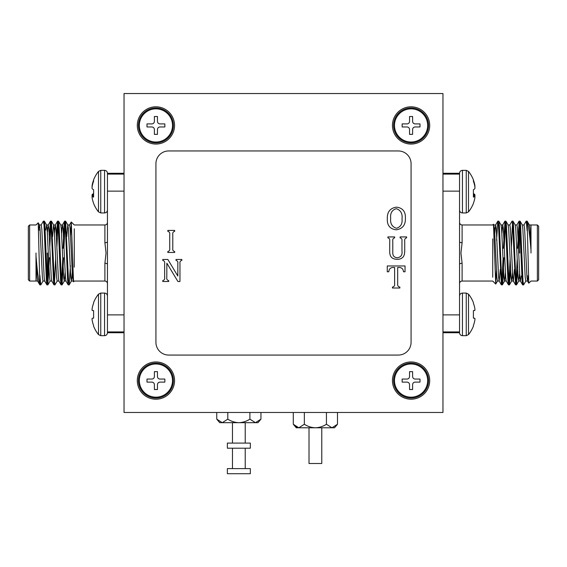 <?xml version="1.0" encoding="UTF-8"?>
<svg xmlns="http://www.w3.org/2000/svg" width="567" height="567" viewBox="0 0 567 567"><rect width="100%" height="100%" fill="white"/><g stroke="black" fill="none" stroke-linecap="round" stroke-linejoin="round"><path stroke-width="0.85" d="M309.015 427.787L309.015 463.508L321.772 463.508L321.772 427.787M250.331 468.611L227.367 468.611L227.367 473.714L250.331 473.714L250.331 468.611M260.948 419.155L257.985 422.684L255.419 422.684L260.948 419.155L260.948 412.478M245.227 468.611L245.227 448.199M245.227 443.096L245.227 422.684M232.47 468.611L232.47 448.199M232.47 443.096L232.47 422.684M238.849 422.684L219.713 422.684L216.75 419.155L222.278 422.684L227.799 419.155C231.18 421.338 234.858 422.514 238.849 422.684C242.839 422.514 246.525 421.338 249.898 419.155L255.419 422.684L238.849 422.684M227.799 419.155L227.799 412.478M249.898 419.155L249.898 412.478M216.75 419.155L216.75 412.478M337.493 424.258L334.53 427.787L331.964 427.787L337.493 424.258L337.493 412.478M315.394 427.787L296.257 427.787L293.295 424.258L298.823 427.787L304.344 424.258C307.725 426.441 311.403 427.617 315.394 427.787C319.384 427.617 323.07 426.441 326.443 424.258L331.964 427.787L315.394 427.787M298.823 427.787L295.889 426.745M304.344 424.258L304.344 412.478M326.443 424.258L326.443 412.478M293.295 424.258L293.295 412.478M172.51 380.585A16.585 16.585 0 0 1 155.925 397.169A16.585 16.585 0 0 1 139.34 380.585A16.585 16.585 0 0 1 155.925 364A16.585 16.585 0 0 1 172.51 380.585A16.585 16.585 0 0 1 155.925 397.169A16.585 16.585 0 0 1 139.34 380.585A16.585 16.585 0 0 1 155.925 364A16.585 16.585 0 0 1 172.51 380.585M154.394 384.667L154.394 389.515L157.456 389.515L157.456 384.667A2.551 2.551 0 0 1 160.007 382.115L164.855 382.115L164.855 379.054L160.007 379.054A2.551 2.551 0 0 1 157.456 376.502L157.456 371.654L154.394 371.654L154.394 376.502A2.551 2.551 0 0 1 151.843 379.054L146.995 379.054L146.995 382.115L151.843 382.115A2.551 2.551 0 0 1 154.394 384.667L154.394 389.515L157.456 389.515L157.456 384.667A2.551 2.551 0 0 1 160.007 382.115L164.855 382.115L164.855 379.054L160.007 379.054A2.551 2.551 0 0 1 157.456 376.502L157.456 371.654L154.394 371.654L154.394 376.502A2.551 2.551 0 0 1 151.843 379.054L146.995 379.054L146.995 382.115L151.843 382.115A2.551 2.551 0 0 1 154.394 384.667M172.51 125.435A16.585 16.585 0 0 1 155.925 142.019A16.585 16.585 0 0 1 139.34 125.435A16.585 16.585 0 0 1 155.925 108.85A16.585 16.585 0 0 1 172.51 125.435M154.394 129.517L154.394 134.365L157.456 134.365L157.456 129.517A2.551 2.551 0 0 1 160.007 126.965L164.855 126.965L164.855 123.904L160.007 123.904A2.551 2.551 0 0 1 157.456 121.352L157.456 116.504L154.394 116.504L154.394 121.352A2.551 2.551 0 0 1 151.843 123.904L146.995 123.904L146.995 126.965L151.843 126.965A2.551 2.551 0 0 1 154.394 129.517M427.66 125.435A16.585 16.585 0 0 1 411.075 142.019A16.585 16.585 0 0 1 394.49 125.435A16.585 16.585 0 0 1 411.075 108.85A16.585 16.585 0 0 1 427.66 125.435M409.544 129.517L409.544 134.365L412.606 134.365L412.606 129.517A2.551 2.551 0 0 1 415.157 126.965L420.005 126.965L420.005 123.904L415.157 123.904A2.551 2.551 0 0 1 412.606 121.352L412.606 116.504L409.544 116.504L409.544 121.352A2.551 2.551 0 0 1 406.993 123.904L402.145 123.904L402.145 126.965L406.993 126.965A2.551 2.551 0 0 1 409.544 129.517M427.66 380.585A16.585 16.585 0 0 1 411.075 397.169A16.585 16.585 0 0 1 394.49 380.585A16.585 16.585 0 0 1 411.075 364A16.585 16.585 0 0 1 427.66 380.585M409.544 384.667L409.544 389.515L412.606 389.515L412.606 384.667A2.551 2.551 0 0 1 415.157 382.115L420.005 382.115L420.005 379.054L415.157 379.054A2.551 2.551 0 0 1 412.606 376.502L412.606 371.654L409.544 371.654L409.544 376.502A2.551 2.551 0 0 1 406.993 379.054L402.145 379.054L402.145 382.115L406.993 382.115A2.551 2.551 0 0 1 409.544 384.667M250.331 443.096L227.367 443.096L227.367 448.199L250.331 448.199L250.331 443.096M411.075 106.809A18.626 18.626 0 0 0 392.449 125.435A18.626 18.626 0 0 0 411.075 144.061A18.626 18.626 0 0 0 429.701 125.435A18.626 18.626 0 0 0 411.075 106.809M155.925 106.809A18.626 18.626 0 0 0 137.299 125.435A18.626 18.626 0 0 0 155.925 144.061A18.626 18.626 0 0 0 174.551 125.435A18.626 18.626 0 0 0 155.925 106.809M155.925 361.959A18.626 18.626 0 0 0 137.299 380.585A18.626 18.626 0 0 0 155.925 399.211A18.626 18.626 0 0 0 174.551 380.585A18.626 18.626 0 0 0 155.925 361.959M411.075 361.959A18.626 18.626 0 0 0 392.449 380.585A18.626 18.626 0 0 0 411.075 399.211A18.626 18.626 0 0 0 429.701 380.585A18.626 18.626 0 0 0 411.075 361.959M405.391 218.196C405.639 225.021 402.549 228.891 396.113 229.805C389.919 228.969 386.985 225.255 387.325 218.664C387.105 211.952 390.146 208.11 396.453 207.139C402.698 207.905 405.674 211.583 405.391 218.196M387.268 271.777L387.268 265.958L405.036 265.958L405.036 271.777L403.498 271.777C403.265 269.268 402.031 267.837 399.792 267.489L397.68 267.489L397.68 283.84C397.446 285.648 398.169 286.732 399.863 287.093L399.863 288.008L392.442 288.008L392.442 287.093C394.136 286.732 394.859 285.648 394.618 283.84L394.618 267.489L392.513 267.489C390.252 267.815 389.012 269.24 388.799 271.777L387.268 271.777M398.317 150.95L168.683 150.95A12.758 12.758 0 0 0 155.925 163.707L155.925 342.312A12.758 12.758 0 0 0 168.683 355.07L398.317 355.07A12.758 12.758 0 0 0 411.075 342.312L411.075 163.707A12.758 12.758 0 0 0 398.317 150.95M172.786 234.547L172.786 248.346C172.496 250.061 173.119 251.131 174.679 251.55L174.679 252.471L167.832 252.471L167.832 251.55C169.391 251.131 170.022 250.061 169.724 248.346L169.724 234.547C170.015 232.831 169.384 231.768 167.832 231.336L167.832 230.422L174.679 230.422L174.679 231.336C173.126 231.761 172.496 232.831 172.786 234.547M404.725 241.074L404.725 251.429L404.399 254.448L403.47 256.589C401.854 258.531 399.756 259.431 397.169 259.282C392.151 259.247 389.664 256.709 389.72 251.663L389.72 241.074C390.025 239.359 389.416 238.282 387.878 237.842L387.878 236.921L394.653 236.921L394.653 237.842C393.108 238.268 392.484 239.338 392.782 241.053L392.782 252.386C392.633 255.823 394.221 257.609 397.538 257.744C400.997 257.099 402.471 254.874 401.968 251.061L401.968 241.053C402.265 239.338 401.634 238.26 400.082 237.842L400.082 236.921L406.617 236.921L406.617 237.842C405.065 238.275 404.434 239.352 404.725 241.074M167.846 259.459L177.818 276.001L177.818 263.577C178.137 261.883 177.535 260.813 176.011 260.381L176.011 259.459L181.858 259.459L181.858 260.381C180.306 260.799 179.675 261.869 179.966 263.591L179.966 281.508L177.918 281.508L166.861 263.194L166.797 277.362C166.5 279.092 167.13 280.162 168.69 280.594L168.69 281.508L162.764 281.508L162.764 280.594C164.317 280.169 164.947 279.106 164.65 277.383L164.65 263.584C164.94 261.876 164.31 260.806 162.764 260.381L162.764 259.459L167.846 259.459M442.969 412.478L442.969 93.541L124.031 93.541L124.031 412.478L442.969 412.478M372.803 93.541L194.197 93.541M396.34 208.677C392.003 209.981 390.117 213.164 390.691 218.21C390.075 223.469 392.003 226.828 396.475 228.274C400.692 226.942 402.549 223.802 402.024 218.869C402.634 213.631 400.741 210.229 396.34 208.677M520.789 253.01L520.789 248.757M519.514 231.322L519.514 253.01M538.65 230.046L538.65 279.772L537.374 281.048L537.374 224.971L538.65 226.247L538.65 253.01M530.995 253.01L530.995 250.111C529.613 233.717 528.324 224.057 527.14 221.13L526.169 221.18L523.936 225.049M525.878 280.97L523.639 284.84L522.703 284.903L522.115 280.63L519.748 225.39L519.159 221.116L517.543 248.289M523.561 284.903L522.972 280.63L520.612 225.39L520.095 221.18L519.159 221.116M503 259.275L501.873 282.713M503.914 257.73L502.894 280.63L502.376 284.84L501.363 284.84L498.485 225.39L497.819 221.18L496.579 240.373M502.298 284.903L501.71 280.63L499.35 225.39L498.832 221.18L497.897 221.116M510.087 259.275L508.96 282.713M510.555 269.368L509.464 284.84L508.45 284.84L507.94 280.63L505.573 225.39L504.984 221.116L503.368 248.289M509.386 284.903L508.797 280.63L506.437 225.39L505.92 221.18L504.984 221.116M517.175 259.275L516.048 282.713M517.643 269.368L516.551 284.84L515.538 284.84L512.66 225.39L512.072 221.116L509.761 225.049M516.473 284.903L515.885 280.63L513.525 225.39L513.007 221.18L512.072 221.116M505.417 223.306L504.283 246.744M512.504 223.306L511.321 248.289M519.592 223.306L518.408 248.289M530.995 225.099L530.995 250.111L529.925 228.728L529.422 225.049L527.14 221.13L528.77 283.202L530.995 281.048L537.374 281.048M496.423 270.261L495.714 284.039L493.467 224.227L492.723 224.971L462.105 224.971L462.105 242.704L460.943 253.01L462.105 263.315A2.551 0.936 0 0 0 459.553 264.25L459.553 332.786C459.724 334.544 460.688 335.508 462.445 335.678L462.445 293.068C460.688 293.238 459.724 294.202 459.553 295.96M492.723 238.863L492.723 277.228M442.969 173.275L459.553 173.275L459.553 264.25M459.553 174.097L442.969 174.097M459.553 191.136L442.969 191.136M442.969 331.922L459.553 331.922M442.969 314.883L459.553 314.883M527.14 230.804L526.247 221.116M528.246 275.973L527.565 281.048L526.97 277.291L524.61 228.728L524.021 224.971L522.25 224.971M521.158 275.973L520.478 281.048L519.882 277.291L517.522 228.728L516.934 224.971L515.162 224.971M514.453 269.368L513.39 281.048L511.618 281.048L511.023 277.291L508.663 228.728L508.16 225.049L505.92 221.18M515.538 284.84L513.305 280.97L512.795 277.291L510.435 228.728L509.846 224.971L508.075 224.971M508.45 284.84L506.218 280.97L505.707 277.291L503.347 228.728L502.759 224.971L500.987 224.971M504.906 221.18L502.674 225.049L501.873 233.37M500.278 269.368L499.215 281.048L497.443 281.048L496.848 277.291L494.488 228.728L493.517 224.248M501.363 284.84L499.13 280.97L498.62 277.291L496.26 228.728L495.586 225.049L494.785 233.37M527.565 281.048L525.793 281.048L525.198 277.291L522.838 228.728L522.335 225.049L520.095 221.18M519.514 273.946L518.791 280.97L518.11 277.291L515.75 228.728L515.247 225.049L513.007 221.18M512.504 272.649L511.618 281.048M505.417 272.649L504.616 280.97L502.376 284.84M506.303 281.048L504.531 281.048L503.935 277.291L501.575 228.728L501.072 225.049L498.832 221.18M519.514 271.295L519.726 274.91M459.553 241.769A2.551 0.936 180 0 0 462.105 242.704M474.813 318.314A32.099 12.24 -174.6 0 1 474.948 318.81A32.099 12.24 -174.6 0 0 474.813 318.314L473.402 318.137L473.402 310.61L474.813 310.433A32.099 12.24 -5.4 0 0 474.948 309.936L474.948 309.511A32.099 29.541 -12.9 0 0 474.813 308.342L474.763 308.044A32.234 32.113 -90 0 0 473.402 303.21L473.402 302.594A32.255 32.255 0 0 0 468.498 294.145L466.244 293.068L462.445 293.068M473.402 325.536A32.234 32.113 -90 0 0 474.763 320.702A32.234 32.113 -90 0 1 473.402 325.536L473.402 326.153A32.255 32.255 0 0 1 468.498 334.601L468.498 294.145M473.402 303.21A32.234 32.113 -90 0 1 474.763 308.044M474.813 308.342A32.099 29.541 -12.9 0 1 474.948 309.511L474.948 309.936A32.099 12.24 -5.4 0 1 474.813 310.433M468.498 334.601L466.244 335.678L462.445 335.678M474.948 319.235A32.099 29.541 -167.1 0 1 474.813 320.405A32.099 29.541 -167.1 0 0 474.948 319.235L474.948 318.81M473.402 310.61L474.763 310.496L473.402 310.61M474.763 318.25L473.402 318.137L474.763 318.25M468.498 171.418L468.498 211.874A32.255 32.255 0 0 0 473.402 203.425L473.402 203.262A32.234 31.709 -151.1 0 0 474.763 198.507L474.813 198.223A32.099 27.23 -170.5 0 0 474.948 197.153L474.948 196.799A32.099 7.399 -174.9 0 0 474.813 196.494L474.763 196.48A32.234 5.089 -174.9 0 1 473.402 197.125L473.402 189.704A32.234 5.089 -5.1 0 0 474.763 188.818L474.813 188.705A32.099 16.769 -5.9 0 0 474.948 188.038L474.948 187.549A32.099 31.107 -20.7 0 0 474.813 186.316L474.763 186.011A32.234 31.709 -151.1 0 0 473.402 181.22L473.402 179.867A32.255 32.255 0 0 0 468.498 171.418L466.244 170.341L462.445 170.341C460.688 170.511 459.724 171.475 459.553 173.233M473.402 180.03A32.234 31.709 -28.9 0 1 474.763 184.785L474.813 185.069A32.099 27.23 -9.5 0 1 474.948 186.139L474.948 186.493A32.099 7.399 -5.1 0 1 474.863 186.699M473.402 193.588A32.234 5.089 -174.9 0 1 474.763 194.474L474.813 194.587A32.099 16.769 -174.1 0 1 474.948 195.254L474.948 195.743A32.099 31.107 -159.3 0 1 474.863 196.593M474.813 196.494L473.402 196.359L474.785 196.473M138.447 380.585A17.478 17.478 0 0 1 155.925 363.107A17.478 17.478 0 0 1 173.403 380.585A17.478 17.478 0 0 1 155.925 398.062A17.478 17.478 0 0 1 138.447 380.585M393.597 380.585A17.478 17.478 0 0 1 411.075 363.107A17.478 17.478 0 0 1 428.553 380.585A17.478 17.478 0 0 1 411.075 398.062A17.478 17.478 0 0 1 393.597 380.585M393.597 125.435A17.478 17.478 0 0 1 411.075 107.957A17.478 17.478 0 0 1 428.553 125.435A17.478 17.478 0 0 1 411.075 142.912A17.478 17.478 0 0 1 393.597 125.435M138.447 125.435A17.478 17.478 0 0 1 155.925 107.957A17.478 17.478 0 0 1 173.403 125.435A17.478 17.478 0 0 1 155.925 142.912A17.478 17.478 0 0 1 138.447 125.435M46.211 253.01L46.211 257.262M47.486 274.697L47.486 253.01M28.35 253.01L28.35 226.247L29.626 224.971L29.626 281.048L28.35 279.772L28.35 253.01M36.005 253.01L36.005 255.908C37.387 272.302 38.676 281.962 39.86 284.889L40.831 284.84L43.064 280.97M41.122 225.049L43.361 221.18L44.297 221.116L44.885 225.39L47.252 280.63L47.841 284.903L49.457 257.73M43.439 221.116L44.028 225.39L46.388 280.63L46.905 284.84L47.841 284.903M64 246.744L65.127 223.306M63.086 248.289L64.106 225.39L64.624 221.18L65.637 221.18L68.515 280.63L69.181 284.84L70.421 265.647M64.702 221.116L65.29 225.39L67.65 280.63L68.168 284.84L69.103 284.903M56.913 246.744L58.04 223.306M56.445 236.652L57.536 221.18L58.55 221.18L59.06 225.39L61.427 280.63L62.016 284.903L63.632 257.73M57.614 221.116L58.203 225.39L60.563 280.63L61.08 284.84L62.016 284.903M49.825 246.744L50.952 223.306M49.357 236.652L50.449 221.18L51.462 221.18L54.34 280.63L54.928 284.903L57.239 280.97M50.527 221.116L51.115 225.39L53.475 280.63L53.993 284.84L54.928 284.903M61.583 282.713L62.717 259.275M54.496 282.713L55.679 257.73M47.408 282.713L48.592 257.73M36.005 280.92L36.005 255.908L37.075 277.291L37.578 280.97L39.86 284.889L38.23 222.817L36.005 224.971L29.626 224.971M70.577 235.759L71.286 221.98L73.533 281.792L74.277 281.048L104.895 281.048L104.895 263.315L106.057 253.01L104.895 242.704A2.551 0.936 180 0 0 107.447 241.769L107.447 173.233C107.276 171.475 106.312 170.511 104.555 170.341L104.555 212.951C106.312 212.781 107.276 211.817 107.447 210.059M74.277 267.156L74.277 228.792M92.187 310.433A32.099 12.24 5.4 0 1 92.052 309.936A32.099 12.24 5.4 0 0 92.187 310.433L93.598 310.61L93.598 318.137L92.187 318.314A32.099 12.24 174.6 0 0 92.052 318.81L92.052 319.235A32.099 29.541 167.1 0 0 92.187 320.405L92.237 320.702A32.234 32.113 90 0 0 93.598 325.536L93.598 326.153A32.255 32.255 0 0 0 98.502 334.601L98.502 294.145L100.756 293.068L100.756 335.678L104.555 335.678C106.312 335.508 107.276 334.544 107.447 332.786L107.447 241.769M107.447 331.922L124.031 331.922M107.447 314.883L124.031 314.883M124.031 174.097L107.447 174.097M124.031 191.136L107.447 191.136M39.86 275.215L40.753 284.903M38.754 230.046L39.435 224.971L40.03 228.728L42.39 277.291L42.979 281.048L44.75 281.048M45.842 230.046L46.522 224.971L47.118 228.728L49.478 277.291L50.066 281.048L51.838 281.048M52.547 236.652L53.61 224.971L55.382 224.971L55.977 228.728L58.337 277.291L58.84 280.97L61.08 284.84M51.462 221.18L53.695 225.049L54.205 228.728L56.565 277.291L57.154 281.048L58.925 281.048M58.55 221.18L60.782 225.049L61.293 228.728L63.653 277.291L64.241 281.048L66.013 281.048M62.094 284.84L64.326 280.97L65.127 272.649M66.722 236.652L67.785 224.971L69.557 224.971L70.152 228.728L72.512 277.291L73.483 281.771M65.637 221.18L67.87 225.049L68.38 228.728L70.74 277.291L71.414 280.97L72.215 272.649M39.435 224.971L41.207 224.971L41.802 228.728L44.162 277.291L44.665 280.97L46.905 284.84M47.486 232.073L48.209 225.049L48.89 228.728L51.25 277.291L51.753 280.97L53.993 284.84M54.496 233.37L55.382 224.971M61.583 233.37L62.384 225.049L64.624 221.18M60.697 224.971L62.469 224.971L63.065 228.728L65.425 277.291L65.928 280.97L68.168 284.84M47.486 234.724L47.274 231.109M107.447 264.25A2.551 0.936 0 0 0 104.895 263.315M93.598 189.782L93.598 197.125A32.234 5.089 174.9 0 1 92.237 196.48L92.187 196.494A32.099 7.399 174.9 0 0 92.052 196.799L92.052 197.153A32.099 27.23 170.5 0 0 92.187 198.223L92.237 198.507A32.234 31.709 151.1 0 0 93.598 203.262L93.598 203.425A32.255 32.255 0 0 0 98.502 211.874L100.756 212.951L104.555 212.951M93.598 189.704A32.234 5.089 5.1 0 1 92.237 188.818L92.187 188.705A32.099 16.769 5.9 0 1 92.052 188.038L92.052 187.549A32.099 31.107 20.7 0 1 92.187 186.316L92.237 186.011A32.234 31.709 151.1 0 1 93.598 181.22L93.598 179.867A32.255 32.255 0 0 1 98.502 171.418L98.502 211.874M92.215 196.473L93.598 196.345L92.187 196.494M92.138 196.593A32.099 31.107 159.3 0 1 92.052 195.743L92.052 195.254A32.099 16.769 174.1 0 1 92.187 194.587L92.237 194.474A32.234 5.089 174.9 0 1 93.598 193.588M92.138 186.699A32.099 7.399 5.1 0 1 92.052 186.493L92.052 186.139A32.099 27.23 9.5 0 1 92.187 185.069L92.237 184.785A32.234 31.709 28.9 0 1 93.598 180.03M93.598 325.536A32.234 32.113 90 0 1 92.237 320.702M92.187 320.405A32.099 29.541 167.1 0 1 92.052 319.235L92.052 318.81A32.099 12.24 174.6 0 1 92.187 318.314M100.756 293.068L104.555 293.068L104.555 335.678M92.052 309.511A32.099 29.541 12.9 0 1 92.187 308.342A32.099 29.541 12.9 0 0 92.052 309.511L92.052 309.936M92.237 308.044A32.234 32.113 90 0 1 93.598 303.21A32.234 32.113 90 0 0 92.237 308.044L92.187 308.342M98.502 294.145A32.255 32.255 0 0 0 93.598 302.594L93.598 303.21M93.598 318.137L92.237 318.25L93.598 318.137M92.237 310.496L93.598 310.61L92.237 310.496M462.105 263.315L462.105 281.048L492.723 281.048L495.714 284.039M466.244 335.678L466.244 293.068M468.498 211.874L466.244 212.951L466.244 170.341M466.244 212.951L462.445 212.951L462.445 170.341M473.402 194.361L474.763 194.474M474.813 194.587L473.402 194.467M473.402 195.168L474.948 195.254M474.948 195.743L473.402 195.658M104.895 242.704L104.895 224.971L74.277 224.971L71.286 221.98M98.502 171.418L100.756 170.341L100.756 212.951M93.598 195.658L92.052 195.743M92.052 195.254L93.598 195.168M93.598 194.467L92.187 194.587M92.237 194.474L93.598 194.361M529.337 224.971L537.374 224.971M520.478 281.048L518.706 281.048M495.671 224.971L493.9 224.971M527.48 280.97L528.77 283.202M520.393 280.97L522.625 284.84M516.849 225.049L519.081 221.18M495.586 225.049L497.819 221.18M518.791 280.97L516.551 284.84M511.703 280.97L509.464 284.84M497.528 280.97L495.764 284.017M526.878 275.973L528.309 275.973M442.969 332.744L459.553 332.744M462.105 281.048C460.567 281.182 459.717 282.033 459.553 283.599M462.105 224.971C460.567 224.837 459.717 223.986 459.553 222.42M462.445 212.951C460.688 212.781 459.724 211.817 459.553 210.059M37.663 281.048L29.626 281.048M46.522 224.971L48.294 224.971M71.329 281.048L73.1 281.048M39.52 225.049L38.23 222.817M46.607 225.049L44.375 221.18M50.151 280.97L47.919 284.84M71.414 280.97L69.181 284.84M48.209 225.049L50.449 221.18M55.297 225.049L57.536 221.18M69.472 225.049L71.236 222.002M40.122 230.046L38.691 230.046M124.031 173.275L107.447 173.275M124.031 332.744L107.447 332.744M104.895 224.971C106.433 224.837 107.283 223.986 107.447 222.42M104.895 281.048C106.433 281.182 107.283 282.033 107.447 283.599M100.756 170.341L104.555 170.341M98.502 334.601L100.756 335.678M104.555 293.068C106.312 293.238 107.276 294.202 107.447 295.96"/></g></svg>

